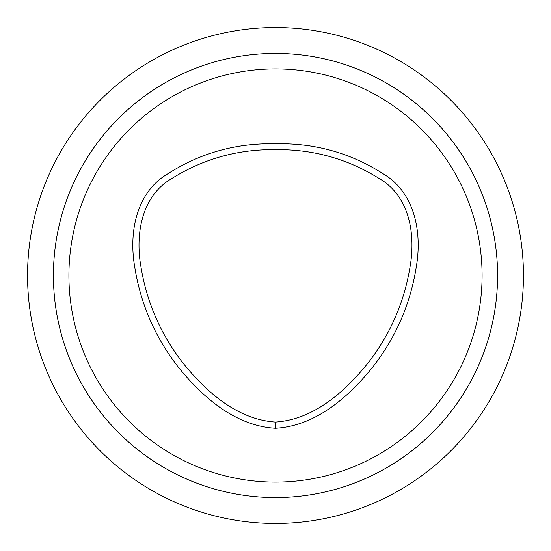 <?xml version="1.0" encoding="UTF-8"?>
<svg xmlns="http://www.w3.org/2000/svg" width="551" height="551" viewBox="0 0 551 551"><rect width="100%" height="100%" fill="white"/><g stroke="black" fill="none" stroke-linecap="round" stroke-linejoin="round"><path stroke-width="0.83" d="M275.5 422.073C236.765 419.531 205.571 391.203 182.471 362.386C160.465 333.851 146.6 301.817 140.863 266.291C135.291 234.554 141.325 196.149 171.719 178.579C203.34 158.805 237.915 149.163 275.431 149.638C313.002 149.142 347.612 158.784 379.281 178.579C409.786 196.163 415.606 234.506 410.137 266.291C404.4 301.817 390.535 333.851 368.529 362.386C345.429 391.231 314.228 419.497 275.5 422.073L275.493 428.272C235.015 425.951 202.1 396.734 177.918 366.635C154.762 336.757 140.305 303.167 134.547 265.858C128.996 232.639 135.939 193.022 167.091 174.254C199.985 153.033 236.103 142.888 275.438 143.804C314.814 142.867 350.973 153.013 383.909 174.254C415.055 193.022 422.004 232.639 416.453 265.858C410.702 303.167 396.238 336.757 373.082 366.635C348.893 396.761 315.978 425.93 275.493 428.272M275.5 53.419A222.081 222.081 0 0 1 467.827 386.54A222.081 222.081 0 0 1 83.173 386.54A222.081 222.081 0 0 1 275.5 53.419M275.5 27.55A247.95 247.95 0 0 1 490.232 399.475A247.95 247.95 0 0 1 60.768 399.475A247.95 247.95 0 0 1 275.5 27.55M275.5 68.916A206.584 206.584 0 0 1 454.41 378.792A206.584 206.584 0 0 1 96.59 378.792A206.584 206.584 0 0 1 275.5 68.916"/></g></svg>

